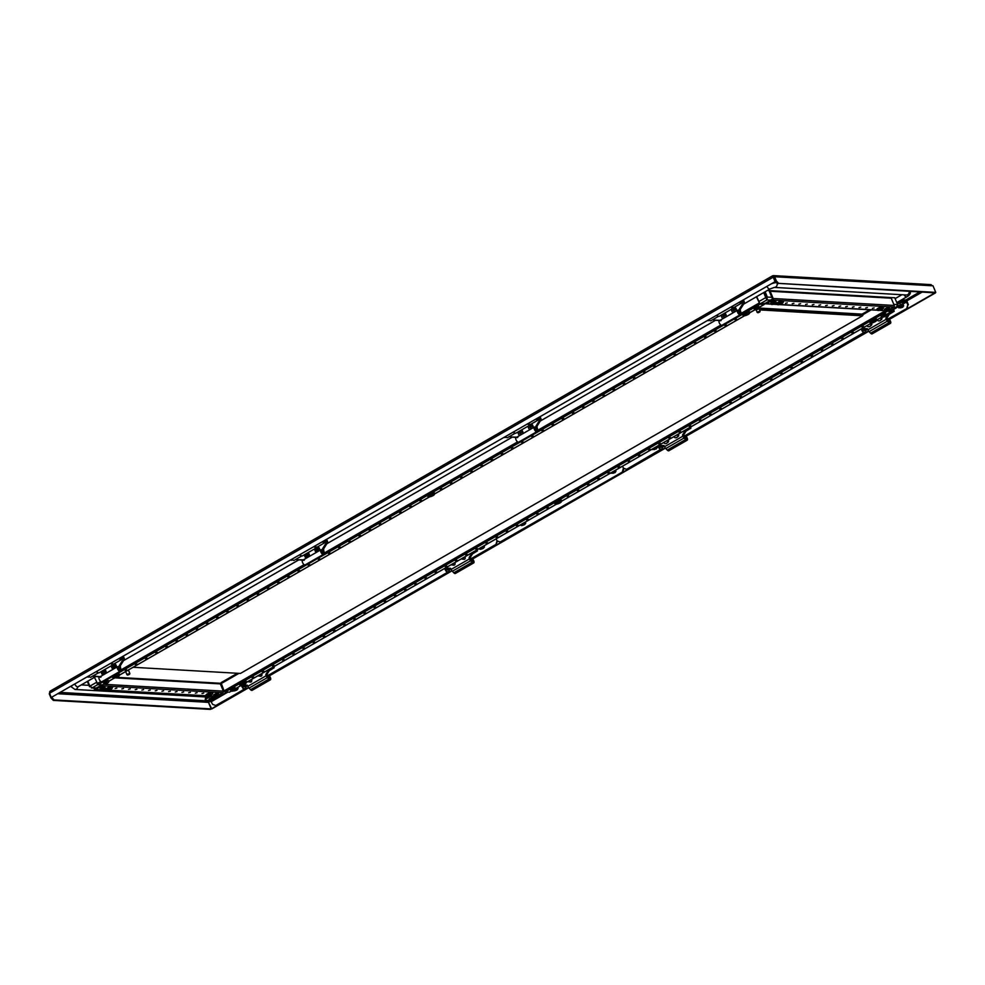 <?xml version="1.0" encoding="UTF-8"?>
<svg xmlns="http://www.w3.org/2000/svg" width="985" height="985" viewBox="0 0 985 985"><rect width="100%" height="100%" fill="white"/><g stroke="black" fill="none" stroke-linecap="round" stroke-linejoin="round"><path stroke-width="1.48" d="M773.016 276.526L772.609 275.8L50.21 691.113L49.533 693.243L51.282 697.454L775.503 281.439L773.114 276.76L775.552 281.427L776.365 280.959L778.667 283.372L935.75 292.385L889.11 319.214M772.732 275.825L773.225 277.191L774.616 276.736L772.732 275.825L773.459 275.603L931.182 284.64M49.533 693.243L773.225 277.191L774.973 281.402M51.282 697.454L775.503 281.439M930.111 284.85L933.029 285.822L935.75 292.385M933.029 285.822L774.616 276.736L776.365 280.959M778.667 283.372L935.467 292.902L889.332 319.423M777.854 283.84L775.552 281.427M49.669 691.778L49.656 693.526M58.3 693.76L208.475 702.367L208.315 700.766M49.25 693.76L50.998 697.971L51.811 697.503L54.113 699.929L53.301 700.397L50.998 697.971M208.475 702.367L211.196 708.929L210.384 709.397L53.301 700.397M211.196 708.929L54.113 699.929M209.079 700.532L208.525 702.354L211.775 708.941L248.688 687.727M868.758 331.256L686.04 436.293M665.454 448.126L472.566 559.012M451.992 570.844L269.274 675.895M868.573 331.009L685.806 436.084M665.281 447.892L472.344 558.803M451.819 570.611L269.053 675.685M248.516 687.481L211.246 708.917M757.945 312.762L757.206 312.454L757.859 311.802L760.112 311.248L757.945 312.762L759.817 311.986M902.605 306.323L900.586 307.936L902.457 307.16M900.586 307.936L899.896 307.443M614.935 471.704L612.929 473.317L614.788 472.541M612.929 473.317L612.227 472.825M127.718 675.082L126.979 674.762L127.631 674.122L129.885 673.568L127.718 675.082L129.589 674.306M236.437 690.165L234.996 690.583L236.437 690.165M237.003 688.971L236.868 689.808M522.653 525.202L524.525 524.439L521.964 524.722M524.673 523.601L524.525 524.439M730.993 307.024A3.435 1.527 60.1 0 0 733.296 308.182A3.435 1.527 60.1 0 0 733.69 307.628M733.296 308.182L719.272 316.247A3.435 1.527 -119.9 0 1 716.969 315.089M527.701 423.895A3.435 1.527 60.1 0 0 530.004 425.064A3.435 1.527 60.1 0 0 530.398 424.51M530.004 425.064L515.98 433.129A3.435 1.527 -119.9 0 1 513.678 431.959M110.874 663.533A3.435 1.527 60.1 0 0 113.177 664.69A3.435 1.527 60.1 0 0 113.57 664.136A3.14 1.404 60.1 0 1 111.564 663.139M113.177 664.69L99.153 672.755A3.435 1.527 -119.9 0 1 96.85 671.598A2.881 1.28 60.1 0 0 96.986 671.758M314.178 546.663A3.435 1.527 60.1 0 0 316.481 547.82A3.435 1.527 60.1 0 0 316.862 547.266M316.481 547.82L302.444 555.885A3.435 1.527 -119.9 0 1 300.142 554.727A2.881 1.28 60.1 0 0 300.29 554.887M656.207 447.978L654.188 449.591L656.059 448.815M654.188 449.591L653.498 449.098M481.394 548.928L483.266 548.152L480.692 548.436M483.401 547.328L483.266 548.152M736.706 319.3L735.007 319.719L736.706 319.3M726.536 325.148L724.849 325.567L726.536 325.148M716.366 330.985L714.679 331.403L716.366 330.985M706.208 336.833L704.509 337.252L706.208 336.833M696.038 342.681L694.351 343.088L696.038 342.681M685.88 348.518L684.181 348.936L685.88 348.518M675.71 354.366L674.023 354.785L675.71 354.366M665.54 360.214L663.853 360.621L665.54 360.214M655.382 366.051L653.695 366.469L655.382 366.051M645.212 371.899L643.525 372.318L645.212 371.899M635.054 377.735L633.355 378.154L635.054 377.735M624.884 383.584L623.197 384.002L624.884 383.584M614.726 389.432L613.027 389.838L614.726 389.432M604.556 395.268L602.869 395.687L604.556 395.268M594.386 401.117L592.699 401.535L594.386 401.117M584.228 406.965L582.541 407.371L584.228 406.965M574.058 412.801L572.371 413.22L574.058 412.801M563.9 418.65L562.201 419.068L563.9 418.65M553.73 424.486L552.043 424.904L553.73 424.486M543.572 430.334L541.873 430.753L543.572 430.334M533.402 436.183L531.715 436.601L533.402 436.183M523.232 442.019L521.545 442.437L523.232 442.019M513.074 447.867L511.387 448.286L513.074 447.867M502.904 453.716L501.217 454.122L502.904 453.716M492.746 459.552L491.047 459.97L492.746 459.552M482.576 465.4L480.889 465.819L482.576 465.4M472.418 471.236L470.719 471.655L472.418 471.236M462.248 477.085L460.561 477.503L462.248 477.085M452.078 482.933L450.391 483.352L452.078 482.933M441.92 488.769L440.233 489.188L441.92 488.769M421.592 500.466L419.893 500.873L421.592 500.466M411.422 506.302L409.735 506.721L411.422 506.302M401.264 512.151L399.565 512.569L401.264 512.151M391.094 517.987L389.407 518.405L391.094 517.987M380.924 523.835L379.237 524.254L380.924 523.835M370.766 529.684L369.079 530.102L370.766 529.684M360.596 535.52L358.909 535.938L360.596 535.52M350.438 541.368L348.739 541.787L350.438 541.368M340.268 547.217L338.581 547.623L340.268 547.217M330.11 553.053L328.411 553.471L330.11 553.053M319.94 558.901L318.254 559.32L319.94 558.901M309.77 564.737L308.083 565.156L309.77 564.737M299.612 570.586L297.913 571.005L299.612 570.586M289.442 576.434L287.755 576.853L289.442 576.434M279.284 582.27L277.585 582.689L279.284 582.27M269.114 588.119L267.427 588.538L269.114 588.119M258.944 593.967L257.257 594.374L258.944 593.967M248.786 599.803L247.1 600.222L248.786 599.803M238.616 605.652L236.929 606.071L238.616 605.652M228.458 611.488L226.759 611.907L228.458 611.488M218.288 617.336L216.601 617.755L218.288 617.336M208.13 623.185L206.431 623.604L208.13 623.185M197.96 629.021L196.274 629.44L197.96 629.021M187.79 634.869L186.103 635.288L187.79 634.869M177.632 640.718L175.946 641.124L177.632 640.718M167.462 646.554L165.775 646.973L167.462 646.554M157.304 652.402L155.605 652.821L157.304 652.402M147.134 658.239L145.448 658.657L147.134 658.239M136.977 664.087L135.277 664.506L136.977 664.087M126.806 669.935L125.12 670.354L126.806 669.935M756.394 296.78L760.051 304.193L764.188 304.427L764.434 303.626M756.714 296.608L759.755 303.491L764.003 303.602M94.462 677.335L98.106 684.735L102.514 684.834M787.237 302.924L785.55 303.331L787.237 302.924M793.922 303.306L792.236 303.725L793.922 303.306M800.608 303.688L798.921 304.106L800.608 303.688M807.294 304.07L805.595 304.488L807.294 304.07M827.338 305.215L825.652 305.633L827.338 305.215M834.024 305.596L832.325 306.015L834.024 305.596M840.697 305.99L839.011 306.397L840.697 305.99M820.653 304.833L818.966 305.251L820.653 304.833M813.967 304.451L812.28 304.87L813.967 304.451M874.114 307.899L872.427 308.317L874.114 307.899M867.428 307.517L865.741 307.936L867.428 307.517M860.755 307.135L859.055 307.554L860.755 307.135M854.069 306.754L852.382 307.172L854.069 306.754M847.383 306.372L845.696 306.791L847.383 306.372M765.185 303.454A1.182 1.01 -86.7 0 0 766.379 303.712L772.683 300.093A1.182 1.01 -86.7 0 0 773.163 298.517L770.159 291.252A1.182 1.01 -86.7 0 0 769.014 290.637M765.887 303.048L772.548 298.861L769.334 291.4M889.036 309.758L893.764 307.037A1.182 1.01 -86.7 0 0 894.245 305.461L891.24 298.196A1.182 1.01 -86.7 0 0 890.391 297.544L769.31 290.6M887.473 310.657L887.473 310.657A1.182 1.01 -86.7 0 1 887.079 310.78L890.871 310.546M863.66 326.577L861.974 326.995L863.66 326.577M853.503 332.425L851.816 332.844L853.503 332.425M843.332 338.274L841.646 338.692L843.332 338.274M833.175 344.11L831.475 344.528L833.175 344.11M823.004 349.958L821.318 350.377L823.004 349.958M812.847 355.807L811.147 356.213L812.847 355.807M802.676 361.643L800.99 362.061L802.676 361.643M792.506 367.491L790.82 367.91L792.506 367.491M782.349 373.327L780.662 373.746L782.349 373.327M772.178 379.176L770.492 379.594L772.178 379.176M762.021 385.024L760.321 385.443L762.021 385.024M751.851 390.86L750.164 391.279L751.851 390.86M741.693 396.709L739.994 397.127L741.693 396.709M731.523 402.557L729.836 402.963L731.523 402.557M721.352 408.393L719.666 408.812L721.352 408.393M711.195 414.242L709.508 414.66L711.195 414.242M701.024 420.078L699.338 420.496L701.024 420.078M690.867 425.926L689.168 426.345L690.867 425.926M680.697 431.775L679.01 432.193L680.697 431.775M670.539 437.611L668.84 438.029L670.539 437.611M660.369 443.459L658.682 443.878L660.369 443.459M650.199 449.308L648.512 449.714L650.199 449.308M640.041 455.144L638.354 455.562L640.041 455.144M629.871 460.992L628.184 461.411L629.871 460.992M619.713 466.841L618.014 467.247L619.713 466.841M609.543 472.677L607.856 473.096L609.543 472.677M599.385 478.525L597.686 478.944L599.385 478.525M589.215 484.361L587.528 484.78L589.215 484.361M579.045 490.21L577.358 490.629L579.045 490.21M568.887 496.058L567.2 496.465L568.887 496.058M548.559 507.743L546.86 508.161L548.559 507.743M538.389 513.591L536.702 513.998L538.389 513.591M528.231 519.427L526.532 519.846L528.231 519.427M518.061 525.276L516.374 525.694L518.061 525.276M507.891 531.112L506.204 531.531L507.891 531.112M497.733 536.96L496.034 537.379L497.733 536.96M487.563 542.809L485.876 543.215L487.563 542.809M477.405 548.645L475.706 549.064L477.405 548.645M467.235 554.493L465.548 554.912L467.235 554.493M457.065 560.342L455.378 560.748L457.065 560.342M446.907 566.178L445.22 566.597L446.907 566.178M436.737 572.026L435.05 572.445L436.737 572.026M426.579 577.863L424.88 578.281L426.579 577.863M416.409 583.711L414.722 584.13L416.409 583.711M406.251 589.559L404.552 589.978L406.251 589.559M396.081 595.396L394.394 595.814L396.081 595.396M385.911 601.244L384.224 601.663L385.911 601.244M375.753 607.092L374.066 607.499L375.753 607.092M365.583 612.929L363.896 613.347L365.583 612.929M355.425 618.777L353.726 619.196L355.425 618.777M345.255 624.613L343.568 625.032L345.255 624.613M335.097 630.462L333.398 630.88L335.097 630.462M324.927 636.31L323.24 636.729L324.927 636.31M314.757 642.146L313.07 642.565L314.757 642.146M304.599 647.995L302.912 648.413L304.599 647.995M294.429 653.843L292.742 654.249L294.429 653.843M284.271 659.679L282.572 660.098L284.271 659.679M274.101 665.528L272.414 665.946L274.101 665.528M263.943 671.364L262.244 671.782L263.943 671.364M253.773 677.212L252.086 677.631L253.773 677.212M886.291 310.94L891.154 311.703L891.191 310.361M237.496 673.272L221.046 682.679L224.038 690.928L225.073 692.024L229.48 692.11M202.024 693.526L203.723 693.108L202.024 693.526M195.35 693.144L197.037 692.726L195.35 693.144M188.664 692.763L190.351 692.344L188.664 692.763M181.979 692.381L183.666 691.962L181.979 692.381M161.934 691.224L163.621 690.805L161.934 691.224M155.248 690.842L156.935 690.423L155.248 690.842M148.563 690.46L150.262 690.042L148.563 690.46M168.62 691.605L170.306 691.199L168.62 691.605M175.293 691.987L176.992 691.581L175.293 691.987M115.159 688.54L116.846 688.133L115.159 688.54M121.844 688.934L123.531 688.515L121.844 688.934M128.518 689.315L130.217 688.897L128.518 689.315M135.204 689.697L136.89 689.278L135.204 689.697M141.889 690.079L143.576 689.66L141.889 690.079M219.002 683.356A1.182 1.01 93.3 0 1 220.357 683.886L223.361 691.15A1.182 1.01 93.3 0 1 222.893 692.726L218.153 695.447M104.201 683.91L102.403 684.944A1.182 1.01 93.3 0 1 101.8 685.782L95.496 689.414A1.182 1.01 93.3 0 1 94.154 688.884L93.809 688.059M101.209 685.264L95.213 688.712L94.585 688.109M766.392 302.838L763.695 303.712M771.07 300.154L766.933 299.908L765.751 297.593L766.933 299.908L767.34 297.076L766.527 297.544L764.323 292.225M766.539 298.984L766.527 297.544M758.782 301.595L765.751 297.593L763.683 292.594M766.293 297.618L764.101 292.348M771.92 297.335L767.34 297.076L765.136 291.757M767.413 290.452L768.977 290.538L769.691 291.954M890.341 297.544L894.774 297.753L897.594 304.55L896.301 307.332L897.187 306.581M223.152 690.633L223.854 690.473M223.46 691.618L224.309 691.421M221.97 695.004L218.572 695.213M220.911 685.215L221.526 684.87M223.46 690.46L223.854 691.396M90.091 686.434L92.381 687.715L89.869 686.163L87.8 681.164M96.099 688.195L91.346 687.924L96.53 687.949M89.549 686.742L87.345 681.423M773.016 304.303L773.016 304.279A5.331 3.066 -102 0 0 773.225 304.156L773.237 304.106A5.331 2.068 -118.7 0 1 773.028 304.045L773.151 303.922A5.331 5.134 1.8 0 0 773.557 303.836L773.681 303.762A5.331 3.066 -102 0 0 773.853 303.54L774.111 303.454A5.331 2.068 61.3 0 0 774.308 303.515L774.444 303.491A5.331 5.134 1.8 0 0 774.801 303.306L774.924 303.318A5.331 3.066 78 0 1 774.752 303.528L774.752 303.577A5.331 2.068 61.3 0 0 774.912 303.552L774.789 303.663A5.331 5.134 -178.2 0 1 774.432 303.86L774.296 303.922A5.331 3.066 78 0 1 774.087 304.045L773.841 304.143A5.331 2.068 -118.7 0 1 773.668 304.168L773.545 304.193A5.331 5.134 -178.2 0 1 773.139 304.291L773.016 304.303M776.18 302.284L775.7 301.114A2.623 0.653 157.5 0 0 772.08 301.964A2.623 0.653 157.5 0 0 770.861 303.121L771.341 304.291A2.623 0.653 157.5 0 0 771.735 304.464A5.381 5.381 0 0 0 776.02 302.678A2.623 0.653 157.5 0 0 776.18 302.284A2.623 0.653 157.5 0 0 772.56 303.134A2.623 0.653 157.5 0 0 771.341 304.291M757.034 309.598L756.923 309.622A5.331 1.736 -117.6 0 1 756.775 309.635L756.652 309.659A5.331 5.085 -166.4 0 1 756.258 309.746L756.148 309.721A5.331 3.349 -100.5 0 0 756.382 309.598L756.394 309.549A5.331 1.736 -117.6 0 1 756.209 309.475L756.357 309.352A5.331 5.085 13.6 0 0 756.751 309.265L756.886 309.192A5.331 3.349 -100.5 0 0 757.071 308.982L757.33 308.884A5.331 1.736 62.4 0 0 757.514 308.97L757.637 308.945A5.331 5.085 13.6 0 0 757.994 308.761L758.105 308.785A5.331 3.349 79.5 0 1 757.908 309.007L757.896 309.056A5.331 1.736 62.4 0 0 758.044 309.044L757.896 309.155A5.331 5.085 -166.4 0 1 757.539 309.339L757.403 309.413A5.331 3.349 79.5 0 1 757.169 309.536L757.034 309.598M758.856 306.704A2.623 0.653 157.5 0 0 758.844 306.581A2.623 0.653 157.5 0 0 756.394 306.889A2.623 0.653 157.5 0 0 754.005 308.453A2.623 0.653 157.5 0 0 754.005 308.576A2.623 0.653 157.5 0 0 754.091 308.674M759.337 307.874A2.623 0.653 157.5 0 0 759.337 307.751A2.623 0.653 157.5 0 0 756.886 308.059A2.623 0.653 157.5 0 0 754.485 309.622A2.623 0.653 157.5 0 0 754.498 309.758A2.623 0.653 157.5 0 0 754.892 309.918A5.381 5.381 0 0 0 759.176 308.145A2.623 0.653 157.5 0 0 759.337 307.874M886.697 310.829L886.685 310.804A5.331 2.487 -104.7 0 0 886.845 310.694L886.832 310.657A5.331 2.684 -121.1 0 1 886.586 310.607L886.685 310.509A5.331 5.159 -27.5 0 0 887.079 310.398L887.189 310.324A5.331 2.487 -104.7 0 0 887.313 310.115L887.571 310.016A5.331 2.684 58.9 0 0 887.817 310.053L887.953 310.029A5.331 5.159 -27.5 0 0 888.31 309.819L888.458 309.819A5.331 2.487 75.3 0 1 888.335 310.029L888.359 310.053A5.331 2.684 58.9 0 0 888.568 310.016L888.47 310.115A5.331 5.159 152.5 0 1 888.113 310.324L887.99 310.398A5.331 2.487 75.3 0 1 887.83 310.509L887.571 310.607A5.331 2.684 -121.1 0 1 887.362 310.657L887.226 310.694A5.331 5.159 152.5 0 1 886.832 310.804L886.697 310.829M889.787 308.798L889.295 307.628A2.623 0.653 157.5 0 0 887.842 307.615A2.623 0.653 157.5 0 0 885.404 308.637A2.623 0.653 157.5 0 0 884.456 309.635L884.936 310.804A2.623 0.653 157.5 0 0 885.33 310.977A5.381 5.381 0 0 0 889.627 309.204A2.623 0.653 157.5 0 0 889.787 308.798A2.623 0.653 157.5 0 0 888.335 308.785A2.623 0.653 157.5 0 0 885.897 309.807A2.623 0.653 157.5 0 0 884.936 310.804M888.827 309.807A2.623 0.653 157.5 0 0 889.627 309.204M883.053 316.813L883.163 316.764A5.331 5.147 -42.3 0 0 883.557 316.641L883.668 316.579A5.331 2.167 -105.9 0 0 883.767 316.382L884.013 316.271A5.331 2.98 57.5 0 0 884.284 316.296L884.419 316.259A5.331 5.147 -42.3 0 0 884.776 316.05L884.949 316.037A5.331 2.167 74.1 0 1 884.838 316.247L884.862 316.271A5.331 2.98 57.5 0 0 885.096 316.21L885.01 316.308A5.331 5.147 137.7 0 1 884.665 316.53L884.555 316.591A5.331 2.167 74.1 0 1 884.407 316.702L884.161 316.813A5.331 2.98 -122.5 0 1 883.927 316.862L883.791 316.911A5.331 5.147 137.7 0 1 883.397 317.022L883.237 317.035A5.331 2.167 -105.9 0 0 883.373 316.924L883.348 316.899A5.331 2.98 -122.5 0 1 883.077 316.862L883.053 316.813M886.303 315.028L885.811 313.858A2.623 0.653 157.5 0 0 884.185 313.895A2.623 0.653 157.5 0 0 880.972 315.865L881.464 317.035A2.623 0.653 157.5 0 0 881.858 317.207A5.381 5.381 0 0 0 886.143 315.422A2.623 0.653 157.5 0 0 886.303 315.028A2.623 0.653 157.5 0 0 884.665 315.065A2.623 0.653 157.5 0 0 881.464 317.035M103.954 688.946L103.979 688.995A5.331 2.487 75.3 0 1 103.856 689.204L103.868 689.241A5.331 2.684 58.9 0 0 104.078 689.192L103.979 689.291A5.331 5.159 152.5 0 1 103.622 689.5L103.511 689.574A5.331 2.487 75.3 0 1 103.339 689.685L103.093 689.783A5.331 2.684 -121.1 0 1 102.883 689.832L102.748 689.869A5.331 5.159 152.5 0 1 102.354 689.98L102.194 689.98A5.331 2.487 -104.7 0 0 102.366 689.869L102.341 689.832A5.331 2.684 -121.1 0 1 102.095 689.783L102.194 689.685A5.331 5.159 -27.5 0 0 102.588 689.574L102.711 689.5A5.331 2.487 -104.7 0 0 102.834 689.303L103.08 689.192A5.331 2.684 58.9 0 0 103.339 689.241L103.474 689.204A5.331 5.159 -27.5 0 0 103.831 688.995L103.954 688.946M105.296 687.986L104.816 686.816A2.623 0.653 157.5 0 0 103.363 686.791A2.623 0.653 157.5 0 0 100.926 687.813A2.623 0.653 157.5 0 0 99.978 688.811L100.458 689.98A2.623 0.653 157.5 0 0 100.852 690.153A5.381 5.381 0 0 0 105.136 688.38A2.623 0.653 157.5 0 0 105.296 687.986A2.623 0.653 157.5 0 0 103.844 687.961A2.623 0.653 157.5 0 0 101.406 688.983A2.623 0.653 157.5 0 0 100.458 689.98M104.348 688.983A2.623 0.653 157.5 0 0 105.136 688.38M107.599 682.95L107.5 683.036A5.331 5.147 137.7 0 1 107.143 683.245L107.033 683.319A5.331 2.167 74.1 0 1 106.885 683.418L106.639 683.528A5.331 2.98 -122.5 0 1 106.417 683.59L106.269 683.627A5.331 5.147 137.7 0 1 105.888 683.75L105.715 683.762A5.331 2.167 -105.9 0 0 105.863 683.652L105.826 683.627A5.331 2.98 -122.5 0 1 105.567 683.59L105.641 683.491A5.331 5.147 -42.3 0 0 106.035 683.368L106.146 683.294A5.331 2.167 -105.9 0 0 106.245 683.097L106.503 682.987A5.331 2.98 57.5 0 0 106.762 683.024L106.909 682.987A5.331 5.147 -42.3 0 0 107.254 682.777L107.427 682.765A5.331 2.167 74.1 0 1 107.316 682.962L107.353 682.999A5.331 2.98 57.5 0 0 107.574 682.937L107.574 682.937M108.781 681.755L108.301 680.586A2.623 0.653 157.5 0 0 106.663 680.61A2.623 0.653 157.5 0 0 103.45 682.593L103.942 683.762A2.623 0.653 157.5 0 0 104.336 683.922A5.381 5.381 0 0 0 108.621 682.149A2.623 0.653 157.5 0 0 108.781 681.755A2.623 0.653 157.5 0 0 107.156 681.78A2.623 0.653 157.5 0 0 103.942 683.762M217.636 695.472L217.636 695.521A5.331 3.066 78 0 1 217.463 695.742L217.463 695.779A5.331 2.068 61.3 0 0 217.636 695.755L217.5 695.878A5.331 5.134 -178.2 0 1 217.143 696.063L217.02 696.136A5.331 3.066 78 0 1 216.811 696.26L216.552 696.358A5.331 2.068 -118.7 0 1 216.38 696.37L216.257 696.407A5.331 5.134 -178.2 0 1 215.863 696.506L215.74 696.481A5.331 3.066 -102 0 0 215.949 696.358L215.949 696.321A5.331 2.068 -118.7 0 1 215.74 696.247L215.875 696.136A5.331 5.134 1.8 0 0 216.269 696.038L216.404 695.964A5.331 3.066 -102 0 0 216.577 695.755L216.823 695.656A5.331 2.068 61.3 0 0 217.032 695.73L217.156 695.705A5.331 5.134 1.8 0 0 217.513 695.508L217.623 695.472M218.904 694.499L218.411 693.329A2.623 0.653 157.5 0 0 214.792 694.166A2.623 0.653 157.5 0 0 213.573 695.324L214.065 696.506A2.623 0.653 157.5 0 0 214.447 696.666A5.381 5.381 0 0 0 218.744 694.893A2.623 0.653 157.5 0 0 218.904 694.499A2.623 0.653 157.5 0 0 215.284 695.348A2.623 0.653 157.5 0 0 214.065 696.506M233.617 690.177L233.74 690.177A5.331 1.736 62.4 0 0 233.925 690.251L234.048 690.239A5.331 5.085 13.6 0 0 234.405 690.054L234.516 690.079A5.331 3.349 79.5 0 1 234.319 690.288L234.307 690.337A5.331 1.736 62.4 0 0 234.455 690.325L234.307 690.448A5.331 5.085 -166.4 0 1 233.95 690.633L233.814 690.694A5.331 3.349 79.5 0 1 233.58 690.83L233.334 690.916A5.331 1.736 -117.6 0 1 233.186 690.928L233.063 690.953A5.331 5.085 -166.4 0 1 232.669 691.039L232.558 691.014A5.331 3.349 -100.5 0 0 232.792 690.891L232.805 690.842A5.331 1.736 -117.6 0 1 232.62 690.756L232.768 690.645A5.331 5.085 13.6 0 0 233.162 690.547L233.297 690.485A5.331 3.349 -100.5 0 0 233.494 690.263L233.814 690.694M235.267 687.986A2.623 0.653 157.5 0 0 235.267 687.862A2.623 0.653 157.5 0 0 232.805 688.17A2.623 0.653 157.5 0 0 230.416 689.746A2.623 0.653 157.5 0 0 230.416 689.869A2.623 0.653 157.5 0 0 230.502 689.956M230.896 690.916A2.623 0.653 157.5 0 0 230.909 691.039A2.623 0.653 157.5 0 0 231.303 691.211A5.381 5.381 0 0 0 235.587 689.426A2.623 0.653 157.5 0 0 235.747 689.155A2.623 0.653 157.5 0 0 235.747 689.032A2.623 0.653 157.5 0 0 233.297 689.34A2.623 0.653 157.5 0 0 230.896 690.916M744.315 315.705A3.017 0.751 157.5 0 0 747.246 314.929A3.017 0.751 157.5 0 0 749.413 313.427A3.017 0.751 157.5 0 0 748.994 313.021A3.017 0.751 157.5 0 0 745.374 314.129A3.017 0.751 157.5 0 0 744.032 315.656A3.017 0.751 157.5 0 0 744.315 315.705M743.416 315.348A3.792 0.948 -22.5 0 1 743.059 315.286A3.792 0.948 -22.5 0 1 742.85 315.114A3.792 0.948 -22.5 0 1 745.177 313.144A3.792 0.948 -22.5 0 1 749.314 311.962A3.792 0.948 -22.5 0 1 749.868 312.208A3.792 0.948 -22.5 0 1 749.844 312.479L749.413 313.427M742.838 314.978A3.792 0.948 -22.5 0 1 742.752 314.88A3.792 0.948 -22.5 0 1 745.079 312.91A3.792 0.948 -22.5 0 1 749.216 311.728A3.792 0.948 -22.5 0 1 749.77 311.974A3.792 0.948 -22.5 0 1 749.794 312.097M747.911 314.067L745.473 315.04L747.763 313.698M746.445 314.055L746.728 314.732M778.015 304.784A3.017 0.751 157.5 0 0 780.933 304.008A3.017 0.751 157.5 0 0 783.112 302.506A3.017 0.751 157.5 0 0 782.681 302.099A3.017 0.751 157.5 0 0 779.073 303.208A3.017 0.751 157.5 0 0 777.731 304.734A3.017 0.751 157.5 0 0 778.015 304.784M777.103 304.427A3.792 0.948 -22.5 0 1 776.759 304.365A3.792 0.948 -22.5 0 1 776.549 304.193A3.792 0.948 -22.5 0 1 778.876 302.223A3.792 0.948 -22.5 0 1 783.001 301.041A3.792 0.948 -22.5 0 1 783.567 301.287A3.792 0.948 -22.5 0 1 783.543 301.558L783.112 302.506M776.525 304.057A3.792 0.948 -22.5 0 1 776.451 303.959A3.792 0.948 -22.5 0 1 778.778 301.989A3.792 0.948 -22.5 0 1 782.903 300.807A3.792 0.948 -22.5 0 1 783.469 301.053A3.792 0.948 -22.5 0 1 783.481 301.176M781.597 303.146L779.172 304.119L781.45 302.777M780.145 303.134L780.428 303.811M429.201 496.859A3.017 0.751 157.5 0 0 432.132 496.083A3.017 0.751 157.5 0 0 434.299 494.581A3.017 0.751 157.5 0 0 433.88 494.175A3.017 0.751 157.5 0 0 430.26 495.283A3.017 0.751 157.5 0 0 428.931 496.809A3.017 0.751 157.5 0 0 429.201 496.859M428.303 496.514A3.792 0.948 -22.5 0 1 427.958 496.452A3.792 0.948 -22.5 0 1 427.736 496.268A3.792 0.948 -22.5 0 1 430.063 494.31A3.792 0.948 -22.5 0 1 434.2 493.128A3.792 0.948 -22.5 0 1 434.754 493.362A3.792 0.948 -22.5 0 1 434.73 493.645L434.299 494.581M427.724 496.144A3.792 0.948 -22.5 0 1 427.638 496.034A3.792 0.948 -22.5 0 1 429.965 494.076A3.792 0.948 -22.5 0 1 434.102 492.882A3.792 0.948 -22.5 0 1 434.656 493.128A3.792 0.948 -22.5 0 1 434.68 493.263M432.797 495.221L430.371 496.194L432.649 494.864M431.344 495.209L431.627 495.898M71.511 687.087A7.855 1.97 -22.5 0 1 71.449 686.964A7.855 1.97 -22.5 0 1 71.757 686.028M771.477 283.754A7.855 1.97 -22.5 0 1 776.697 282.633M895.131 298.615L901.903 294.724M88.97 685.351L81.287 684.907M622.582 466.164L623.431 468.22L622.582 466.164M471.643 558.384L495.96 544.397L497.031 540.888L496.181 538.832L497.031 540.888L500.565 542.095L622.914 471.753L500.035 542.058M623.924 468.404L622.914 471.753M622.372 471.729L623.431 468.22L626.977 469.414L661.661 449.185M906.791 308.219L907.85 304.71L907.32 308.243L888.408 318.783M907.85 304.71L905.769 300.93L899.995 300.757M661.132 449.148L626.435 469.389M864.424 332.277L685.104 435.665M907.32 308.243L888.729 318.931M864.313 332.635L685.437 435.813M908.379 304.734L907.222 301.927A2.093 0.936 60.1 0 0 905.375 299.994L901.694 299.772M661.883 445.528L659.864 446.697A1.047 0.899 -86.7 0 0 659.408 447.301L662.609 447.486A1.047 0.899 93.3 0 1 663.077 446.882L664.383 446.119M659.962 445.479L659.482 445.749A2.093 1.798 -86.7 0 0 658.559 446.968L659.408 447.301M662.609 447.486L662.092 449.209L659.691 449.062L658.485 447.202M659.334 447.535L659.691 449.062M865.187 328.658L863.168 329.815A1.047 0.899 -86.7 0 0 862.7 330.418L865.913 330.603A1.047 0.899 93.3 0 1 866.369 330L867.687 329.249M863.266 328.596L862.774 328.879A2.093 1.798 -86.7 0 0 861.85 330.086L862.7 330.418M865.913 330.603L865.396 332.327L862.983 332.191L861.789 330.32M862.638 330.652L862.983 332.191M205.175 700.31L205.483 698.131L205.175 700.31L210.519 700.618L212.612 704.398L216.146 705.605L245.105 688.663M497.511 541.085L495.96 544.397M471.975 558.532L496.502 544.434M448.409 571.78L268.671 675.414M268.351 675.254L448.298 572.137M215.617 705.58L244.994 689.02M218.867 695.238L213.129 698.537A2.881 0.726 -22.5 0 1 208.992 699.547A2.881 0.726 -22.5 0 1 210.187 698.365L213.708 696.333M205.877 699.067L210.162 696.604M205.483 698.131L207.367 697.048M214.373 696.666L212.735 697.602A2.881 0.726 -22.5 0 1 209.571 698.759M448.421 568.259L446.611 569.293A1.047 0.899 -86.7 0 0 446.143 569.896L449.357 570.081A1.047 0.899 93.3 0 1 449.813 569.478L450.921 568.85M446.5 568.197L446.217 568.357A2.093 1.798 -86.7 0 0 445.294 569.564L446.143 569.896M449.357 570.081L448.84 571.805L446.427 571.669L445.232 569.798M446.082 570.13L446.427 571.669M245.13 685.129L243.307 686.176A1.047 0.899 -86.7 0 0 242.852 686.779L246.053 686.964A1.047 0.899 93.3 0 1 246.521 686.36L247.629 685.72M243.209 685.08L242.926 685.24A2.093 1.798 -86.7 0 0 242.002 686.446L242.852 686.779M246.053 686.964L245.536 688.687L243.135 688.552L241.928 686.68M242.778 687.013L243.135 688.552M899.404 305.584A2.623 0.653 -22.5 0 1 902.777 304.488A2.623 0.653 -22.5 0 1 903.159 304.648L903.676 305.892A2.623 0.653 -22.5 0 0 899.921 306.815A2.623 0.653 -22.5 0 0 898.837 307.899L898.32 306.655A2.623 0.653 -22.5 0 1 899.404 305.584M900.462 304.599L903.073 303.983L903.245 304.759L902.371 302.284L899.761 302.912L900.462 304.599L898.024 306.003L898.185 306.791L897.667 305.141M897.323 304.316L899.761 302.912M897.643 305.461L898.185 306.791L893.481 309.487M871.282 322.981A3.017 0.751 157.5 0 0 874.2 322.206A3.017 0.751 157.5 0 0 876.379 320.704A3.017 0.751 157.5 0 0 875.961 320.297A3.017 0.751 157.5 0 0 872.341 321.406A3.017 0.751 157.5 0 0 870.999 322.932A3.017 0.751 157.5 0 0 871.282 322.981M870.383 322.637A3.792 0.948 -22.5 0 1 870.026 322.575A3.792 0.948 -22.5 0 1 869.817 322.39A3.792 0.948 -22.5 0 1 872.144 320.433A3.792 0.948 -22.5 0 1 876.281 319.238A3.792 0.948 -22.5 0 1 876.835 319.485A3.792 0.948 -22.5 0 1 876.81 319.756L876.379 320.704M869.804 322.267A3.792 0.948 -22.5 0 1 869.718 322.157A3.792 0.948 -22.5 0 1 872.045 320.199A3.792 0.948 -22.5 0 1 876.182 319.005A3.792 0.948 -22.5 0 1 876.736 319.251A3.792 0.948 -22.5 0 1 876.761 319.386M874.877 321.344L872.439 322.317L874.729 320.987M873.412 321.332L873.695 322.021M878.251 310.534A3.017 0.751 157.5 0 0 881.169 309.758A3.017 0.751 157.5 0 0 883.348 308.256A3.017 0.751 157.5 0 0 882.917 307.837A3.017 0.751 157.5 0 0 879.309 308.958A3.017 0.751 157.5 0 0 877.967 310.484A3.017 0.751 157.5 0 0 878.251 310.534M877.339 310.176A3.792 0.948 -22.5 0 1 876.995 310.115A3.792 0.948 -22.5 0 1 876.785 309.943A3.792 0.948 -22.5 0 1 879.112 307.973A3.792 0.948 -22.5 0 1 883.237 306.791A3.792 0.948 -22.5 0 1 883.804 307.037A3.792 0.948 -22.5 0 1 883.779 307.308L883.348 308.256M876.761 309.807A3.792 0.948 -22.5 0 1 876.687 309.709A3.792 0.948 -22.5 0 1 879.014 307.739A3.792 0.948 -22.5 0 1 883.139 306.557A3.792 0.948 -22.5 0 1 883.705 306.791A3.792 0.948 -22.5 0 1 883.717 306.926M881.834 308.884L879.408 309.856L881.686 308.527M880.381 308.884L880.664 309.561M556.168 504.148A3.017 0.751 157.5 0 0 559.098 503.372A3.017 0.751 157.5 0 0 561.265 501.87A3.017 0.751 157.5 0 0 560.847 501.451A3.017 0.751 157.5 0 0 557.227 502.572A3.017 0.751 157.5 0 0 555.897 504.098A3.017 0.751 157.5 0 0 556.168 504.148M555.269 503.791A3.792 0.948 -22.5 0 1 554.924 503.729A3.792 0.948 -22.5 0 1 554.703 503.557A3.792 0.948 -22.5 0 1 557.03 501.587A3.792 0.948 -22.5 0 1 561.167 500.405A3.792 0.948 -22.5 0 1 561.721 500.639A3.792 0.948 -22.5 0 1 561.696 500.922L561.265 501.87M554.69 503.421A3.792 0.948 -22.5 0 1 554.604 503.323A3.792 0.948 -22.5 0 1 556.931 501.353A3.792 0.948 -22.5 0 1 561.068 500.171A3.792 0.948 -22.5 0 1 561.622 500.405A3.792 0.948 -22.5 0 1 561.647 500.54M559.763 502.498L557.338 503.47L559.615 502.141M558.31 502.498L558.593 503.175M118.766 675.341A3.017 0.751 157.5 0 0 115.159 676.449A3.017 0.751 157.5 0 0 113.817 677.976A3.017 0.751 157.5 0 0 114.088 678.025A3.017 0.751 157.5 0 0 117.018 677.249A3.017 0.751 157.5 0 0 119.197 675.747A3.017 0.751 157.5 0 0 118.766 675.341M113.189 677.668A3.792 0.948 -22.5 0 1 112.844 677.606A3.792 0.948 -22.5 0 1 112.622 677.434A3.792 0.948 -22.5 0 1 114.95 675.464A3.792 0.948 -22.5 0 1 119.087 674.282A3.792 0.948 -22.5 0 1 119.641 674.528A3.792 0.948 -22.5 0 1 119.616 674.799L119.197 675.747M112.61 677.298A3.792 0.948 -22.5 0 1 112.536 677.2A3.792 0.948 -22.5 0 1 114.851 675.23A3.792 0.948 -22.5 0 1 118.988 674.048A3.792 0.948 -22.5 0 1 119.554 674.294A3.792 0.948 -22.5 0 1 119.567 674.417M115.171 676.978L117.597 676.005L115.171 676.978M116.23 676.375L116.513 677.052M111.797 687.789A3.017 0.751 157.5 0 0 108.19 688.897A3.017 0.751 157.5 0 0 106.848 690.423A3.017 0.751 157.5 0 0 107.131 690.473A3.017 0.751 157.5 0 0 110.049 689.697A3.017 0.751 157.5 0 0 112.228 688.195A3.017 0.751 157.5 0 0 111.797 687.789M106.22 690.128A3.792 0.948 -22.5 0 1 105.875 690.066A3.792 0.948 -22.5 0 1 105.666 689.882A3.792 0.948 -22.5 0 1 107.993 687.924A3.792 0.948 -22.5 0 1 112.118 686.73A3.792 0.948 -22.5 0 1 112.684 686.976A3.792 0.948 -22.5 0 1 112.659 687.259L112.228 688.195M105.641 689.759A3.792 0.948 -22.5 0 1 105.567 689.648A3.792 0.948 -22.5 0 1 107.894 687.69A3.792 0.948 -22.5 0 1 112.019 686.496A3.792 0.948 -22.5 0 1 112.585 686.742A3.792 0.948 -22.5 0 1 112.598 686.877M108.202 689.426L110.64 688.453L108.202 689.426M109.261 688.823L109.544 689.512M212.034 693.538A3.017 0.751 157.5 0 0 208.426 694.647A3.017 0.751 157.5 0 0 207.084 696.173A3.017 0.751 157.5 0 0 207.367 696.223A3.017 0.751 157.5 0 0 210.285 695.447A3.017 0.751 157.5 0 0 212.464 693.945A3.017 0.751 157.5 0 0 212.034 693.538M206.456 695.878A3.792 0.948 -22.5 0 1 206.111 695.804A3.792 0.948 -22.5 0 1 205.902 695.632A3.792 0.948 -22.5 0 1 208.229 693.674A3.792 0.948 -22.5 0 1 212.354 692.48A3.792 0.948 -22.5 0 1 212.92 692.726A3.792 0.948 -22.5 0 1 212.895 692.997L212.464 693.945M205.877 695.496A3.792 0.948 -22.5 0 1 205.803 695.398A3.792 0.948 -22.5 0 1 208.13 693.44A3.792 0.948 -22.5 0 1 212.255 692.246A3.792 0.948 -22.5 0 1 212.822 692.492A3.792 0.948 -22.5 0 1 212.834 692.615M208.451 695.176L210.876 694.203L208.451 695.176M209.497 694.573L209.78 695.262M245.733 682.617A3.017 0.751 157.5 0 0 242.125 683.725A3.017 0.751 157.5 0 0 240.783 685.252A3.017 0.751 157.5 0 0 241.054 685.301A3.017 0.751 157.5 0 0 243.984 684.526A3.017 0.751 157.5 0 0 246.151 683.024A3.017 0.751 157.5 0 0 245.733 682.617M240.155 684.957A3.792 0.948 -22.5 0 1 239.811 684.883A3.792 0.948 -22.5 0 1 239.589 684.71A3.792 0.948 -22.5 0 1 241.916 682.753A3.792 0.948 -22.5 0 1 246.053 681.558A3.792 0.948 -22.5 0 1 246.607 681.805A3.792 0.948 -22.5 0 1 246.582 682.076L246.151 683.024M239.577 684.575A3.792 0.948 -22.5 0 1 239.503 684.476A3.792 0.948 -22.5 0 1 241.817 682.519A3.792 0.948 -22.5 0 1 245.954 681.324A3.792 0.948 -22.5 0 1 246.521 681.571A3.792 0.948 -22.5 0 1 246.533 681.694M242.138 684.255L244.563 683.282L242.138 684.255M243.197 683.652L243.48 684.341M759.09 308.243L862.601 314.178L862.995 315.114L759.25 309.167M759.25 308.046L862.601 314.178M133.11 667.288L240.414 673.445L862.515 315.803L759.546 309.893M862.515 315.803L862.995 315.114M737.987 312.417A1.859 0.825 -119.9 0 1 737.777 311.272A1.859 0.825 -119.9 0 1 738.651 310.94A1.859 0.825 -119.9 0 1 739.883 312.528A1.859 0.825 -119.9 0 1 739.39 314.067A1.859 0.825 -119.9 0 1 737.987 312.417M739.242 314.006A1.601 0.714 60.1 0 0 739.526 313.969A1.601 0.714 60.1 0 0 739.55 312.627A1.601 0.714 60.1 0 0 737.937 311.198A1.601 0.714 60.1 0 0 737.765 311.432M723.273 318.45A2.746 2.364 93.3 0 1 721.993 317.539M733.443 312.602A2.746 2.364 93.3 0 1 732.15 311.691M734.416 307.209A2.746 2.364 93.3 0 1 736.115 311.075M724.628 313.168A2.746 2.364 93.3 0 1 725.945 316.911M720.072 320.285L713.546 320.063L720.835 320.728M740.338 309.302L740.252 310.386L739.181 310.324L739.267 309.241L740.338 309.302L744.254 303.084L743.183 303.023L739.267 309.241M743.183 303.023L743.269 301.952L744.34 302.013L743.7 300.474A2.881 1.28 60.1 0 0 743.416 299.883M742.752 300.696L743.269 301.952M708.855 319.756A3.14 1.404 60.1 0 0 710.899 320.728L718.594 316.308A3.14 1.404 -119.9 0 1 716.587 315.311M739.181 310.324L738.873 310.57A2.623 1.17 60.1 0 0 737.63 310.201A2.623 1.17 60.1 0 0 737.925 313.045A2.623 1.17 60.1 0 0 740.24 314.744A2.623 1.17 60.1 0 0 740.572 314.178L740.806 312.725A2.881 1.28 60.1 0 0 740.474 310.928L740.252 310.386M737.63 310.201L719.333 320.716A2.623 1.17 60.1 0 0 719.629 323.572A2.623 1.17 60.1 0 0 721.943 325.259L740.24 314.744M714.617 320.125L713.842 319.546L714.617 320.125M744.34 302.013L744.254 303.084M739.353 302.223A3.14 1.404 60.1 0 0 741.397 303.195A3.14 1.404 60.1 0 0 741.73 301.496M741.163 301.656A2.118 0.948 -119.9 0 1 740.338 302.309A2.118 0.948 -119.9 0 1 739.809 301.964M739.92 301.902A1.835 0.813 60.1 0 0 740.461 302.136A1.835 0.813 60.1 0 0 740.695 302.087A1.835 0.813 60.1 0 0 740.942 301.57M740.732 301.435A1.835 0.813 60.1 0 0 741.274 301.669A1.835 0.813 60.1 0 0 741.508 301.619A1.835 0.813 60.1 0 0 741.668 301.447M741.742 300.844A1.835 0.813 60.1 0 0 742.296 301.09A1.835 0.813 60.1 0 0 742.53 301.041A1.835 0.813 60.1 0 0 742.764 300.265M708.621 320.445A1.835 0.813 -119.9 0 1 708.461 320.63A1.835 0.813 -119.9 0 1 708.215 320.679A1.835 0.813 -119.9 0 1 707.673 320.433M888.445 319.423A1.859 0.825 -119.9 0 1 890.083 321.135A1.859 0.825 -119.9 0 1 889.824 322.748A1.859 0.825 -119.9 0 1 889.578 322.686A1.859 0.825 -119.9 0 1 888.408 321.492A1.859 0.825 -119.9 0 1 887.965 319.891A1.859 0.825 -119.9 0 1 888.445 319.423M889.443 322.612A1.601 0.714 60.1 0 0 889.517 322.624A1.601 0.714 60.1 0 0 889.726 322.587A1.601 0.714 60.1 0 0 889.652 321.048A1.601 0.714 60.1 0 0 888.335 319.768A1.601 0.714 60.1 0 0 888.138 319.817A1.601 0.714 60.1 0 0 887.965 320.051M871.442 323.092A1.441 1.244 93.3 0 1 870.789 325.604M881.612 317.256A1.441 1.244 93.3 0 1 880.947 319.756M891.45 311.457L890.736 312.516A2.623 2.253 -86.7 0 0 889.898 313.341L886.98 317.983L887.583 319.091A2.623 1.17 -119.9 0 1 887.83 318.808A2.623 1.17 -119.9 0 1 888.162 318.734A2.623 1.17 -119.9 0 1 890.317 320.827A2.623 1.17 -119.9 0 1 890.44 323.351A2.623 1.17 -119.9 0 1 890.108 323.425A2.623 1.17 -119.9 0 1 888.876 322.686L887.399 321.135A2.881 1.28 -119.9 0 1 886.204 319.288L867.908 329.803L867.194 328.682L862.281 328.534L867.329 328.719M872.378 333.619A2.623 1.17 -119.9 0 1 872.144 333.866A2.623 1.17 -119.9 0 1 871.811 333.94A2.623 1.17 -119.9 0 1 870.58 333.201L869.102 331.649A2.881 1.28 -119.9 0 1 867.908 329.803M860.853 329.187L861.469 328.83M863.353 328.596A2.623 2.253 -86.7 0 0 862.281 328.879M886.931 318.524L885.872 318.463L886.204 319.288M885.872 318.463L886.98 317.983M889.898 313.341L888.827 313.279L885.909 317.921M889.369 314.252A0.788 0.677 93.3 0 1 889.307 314.277L894.22 311.272L891.622 311.174M894.072 311.211L893.013 309.315M733.702 309.241L734.207 311.001M733.887 311.051L734.773 309.561L733.96 308.761L733 310.275L733.887 311.051M734.354 308.859L734.687 309.955M735.881 311.198A2.672 2.302 93.3 0 0 734.293 307.283A2.672 2.302 93.3 0 1 736.066 311.1M733.529 312.553A2.672 2.302 93.3 0 1 731.72 309.093M723.532 315.077L724.049 316.85M723.716 316.887L724.603 315.397L723.803 314.609L722.842 316.111L723.716 316.887M724.184 314.707L724.529 315.803M725.711 317.047A2.672 2.302 93.3 0 0 724.517 313.23A2.672 2.302 93.3 0 1 725.908 316.936M723.359 318.401A2.672 2.302 93.3 0 1 721.549 314.941M878.62 318.968L879.642 318.377M881.292 317.441A2.672 2.302 93.3 0 1 878.866 320.901M881.169 317.502A2.672 2.302 93.3 0 1 877.093 319.842M868.462 324.804L869.472 324.225M871.122 323.277A2.672 2.302 93.3 0 1 868.696 326.749M871.011 323.351A2.672 2.302 93.3 0 1 866.935 325.69M665.158 441.686L666.18 441.108M667.83 440.16A2.672 2.302 93.3 0 1 665.404 443.619M667.707 440.221A2.672 2.302 93.3 0 1 663.631 442.56M675.328 435.838L676.35 435.259M677.988 434.311A2.672 2.302 93.3 0 1 675.562 437.783M677.877 434.385A2.672 2.302 93.3 0 1 673.802 436.724M685.141 436.293A1.859 0.825 -119.9 0 1 686.779 438.017A1.859 0.825 -119.9 0 1 686.52 439.618A1.859 0.825 -119.9 0 1 686.286 439.556A1.859 0.825 -119.9 0 1 685.117 438.374A1.859 0.825 -119.9 0 1 684.673 436.761A1.859 0.825 -119.9 0 1 685.141 436.293M686.139 439.495A1.601 0.714 60.1 0 0 686.225 439.507A1.601 0.714 60.1 0 0 686.422 439.458A1.601 0.714 60.1 0 0 686.36 437.919A1.601 0.714 60.1 0 0 685.043 436.65A1.601 0.714 60.1 0 0 684.834 436.687A1.601 0.714 60.1 0 0 684.661 436.921M668.15 439.975A1.441 1.244 93.3 0 1 667.485 442.487M678.308 434.126A1.441 1.244 93.3 0 1 677.655 436.638M688.306 428.34L687.444 429.398A2.623 2.253 -86.7 0 0 686.594 430.223L683.688 434.853L684.279 435.973A2.623 1.17 -119.9 0 1 684.526 435.69A2.623 1.17 -119.9 0 1 684.858 435.616A2.623 1.17 -119.9 0 1 687.025 437.697A2.623 1.17 -119.9 0 1 687.136 440.233A2.623 1.17 -119.9 0 1 686.804 440.295A2.623 1.17 -119.9 0 1 685.572 439.556L684.095 438.005A2.881 1.28 -119.9 0 1 682.913 436.158L664.616 446.685L663.89 445.565L658.99 445.417L664.038 445.602M669.074 450.49A2.623 1.17 -119.9 0 1 668.84 450.748A2.623 1.17 -119.9 0 1 668.507 450.822A2.623 1.17 -119.9 0 1 667.276 450.083L665.798 448.532A2.881 1.28 -119.9 0 1 664.616 446.685M657.561 446.057L658.177 445.7M660.061 445.479A2.623 2.253 -86.7 0 0 658.99 445.749M683.639 435.395L682.568 435.333L682.913 436.158M682.568 435.333L683.688 434.853M686.594 430.223L685.523 430.162L682.617 434.804M686.003 431.159A0.788 0.677 93.3 0 0 686.065 431.122L690.928 428.155L688.995 427.983M520.24 431.959L520.745 433.732M520.412 433.769L521.311 432.28L520.499 431.479L519.538 432.994L520.412 433.769M520.893 431.59L521.225 432.686M521.262 430.088A2.672 2.302 93.3 0 1 522.604 433.819M521.213 430.113A2.672 2.302 93.3 0 1 522.419 433.929M520.068 435.284A2.672 2.302 93.3 0 1 518.258 431.812M530.41 426.111L530.915 427.884M530.583 427.921L531.481 426.431L530.669 425.643L529.708 427.145L530.583 427.921M531.05 425.742L531.395 426.837M531.013 424.141A2.672 2.302 93.3 0 1 532.774 427.97M531.001 424.153A2.672 2.302 93.3 0 1 532.589 428.081M530.226 429.435A2.672 2.302 93.3 0 1 528.416 425.976M534.695 429.288A1.859 0.825 -119.9 0 1 534.473 428.155A1.859 0.825 -119.9 0 1 535.36 427.822A1.859 0.825 -119.9 0 1 536.591 429.398A1.859 0.825 -119.9 0 1 536.086 430.95A1.859 0.825 -119.9 0 1 534.695 429.288M535.938 430.876A1.601 0.714 60.1 0 0 536.234 430.851A1.601 0.714 60.1 0 0 536.246 429.509A1.601 0.714 60.1 0 0 534.646 428.081A1.601 0.714 60.1 0 0 534.473 428.315M519.981 435.333A2.746 2.364 93.3 0 1 518.689 434.422M530.139 429.485A2.746 2.364 93.3 0 1 528.859 428.573M531.124 424.092A2.746 2.364 93.3 0 1 532.811 427.946M521.336 430.039A2.746 2.364 93.3 0 1 522.653 433.794M516.78 437.168L510.255 436.946L517.544 437.599M537.047 426.185L536.96 427.256L535.877 427.194L535.975 426.123L537.047 426.185L540.95 419.967L539.879 419.906L535.975 426.123M539.879 419.906L539.965 418.834L541.036 418.896L540.396 417.344A2.881 1.28 60.1 0 0 540.125 416.766M539.448 417.566L539.965 418.834M505.564 436.626A3.14 1.404 60.1 0 0 507.595 437.611L515.303 433.178A3.14 1.404 -119.9 0 1 513.284 432.193M535.877 427.194L535.581 427.441A2.623 1.17 60.1 0 0 534.338 427.071A2.623 1.17 60.1 0 0 534.633 429.928A2.623 1.17 60.1 0 0 536.948 431.615A2.623 1.17 60.1 0 0 537.268 431.061L537.502 429.608A2.881 1.28 60.1 0 0 537.182 427.81L536.96 427.256M534.338 427.071L516.042 437.599A2.623 1.17 60.1 0 0 516.337 440.443A2.623 1.17 60.1 0 0 518.652 442.13L536.948 431.615M511.313 436.995L510.55 436.417L511.313 436.995M541.036 418.896L540.95 419.967M536.049 419.093A3.14 1.404 60.1 0 0 538.093 420.078A3.14 1.404 60.1 0 0 538.426 418.379M536.899 419.117A1.859 0.825 60.1 0 0 537.256 419.081A1.859 0.825 60.1 0 0 537.354 418.994A1.835 0.813 60.1 0 0 537.638 418.44M537.859 418.526A2.118 0.948 -119.9 0 1 537.034 419.179A2.118 0.948 -119.9 0 1 536.505 418.834M536.616 418.773A1.835 0.813 60.1 0 0 537.17 419.019A1.835 0.813 60.1 0 0 537.404 418.97L537.12 419.13M537.01 418.551L537.453 418.329A1.835 0.813 60.1 0 0 537.982 418.551A1.835 0.813 60.1 0 0 538.216 418.502A1.835 0.813 60.1 0 0 538.376 418.317M538.45 417.726A1.835 0.813 60.1 0 0 538.992 417.96A1.835 0.813 60.1 0 0 539.226 417.911A1.835 0.813 60.1 0 0 539.46 417.135M505.317 437.328A1.835 0.813 -119.9 0 1 505.157 437.5A1.835 0.813 -119.9 0 1 504.923 437.549A1.835 0.813 -119.9 0 1 504.369 437.315M258.501 675.476A0.886 0.763 -86.7 0 0 259.646 674.811M258.267 675.611A1.305 1.12 -86.7 0 0 260.225 674.491M248.331 681.324A0.886 0.763 -86.7 0 0 249.488 680.66M248.109 681.46A1.305 1.12 -86.7 0 0 250.055 680.339M268.388 675.895A1.859 0.825 -119.9 0 1 270.025 677.606A1.859 0.825 -119.9 0 1 269.767 679.219A1.859 0.825 -119.9 0 1 269.521 679.158A1.859 0.825 -119.9 0 1 268.351 677.963A1.859 0.825 -119.9 0 1 267.908 676.363A1.859 0.825 -119.9 0 1 268.388 675.895M269.373 679.084A1.601 0.714 60.1 0 0 269.459 679.096A1.601 0.714 60.1 0 0 269.668 679.059A1.601 0.714 60.1 0 0 269.594 677.52A1.601 0.714 60.1 0 0 268.277 676.239A1.601 0.714 60.1 0 0 268.068 676.289A1.601 0.714 60.1 0 0 267.895 676.523M251.384 679.564A1.441 1.244 93.3 0 1 249.968 681.928M261.554 673.728A1.441 1.244 93.3 0 1 260.138 676.092M271.54 667.941L270.678 669A2.623 2.253 -86.7 0 0 269.841 669.812L266.923 674.454L267.526 675.575A2.623 1.17 -119.9 0 1 267.772 675.279A2.623 1.17 -119.9 0 1 268.105 675.217A2.623 1.17 -119.9 0 1 270.259 677.298A2.623 1.17 -119.9 0 1 270.382 679.822A2.623 1.17 -119.9 0 1 270.05 679.896A2.623 1.17 -119.9 0 1 268.819 679.158L267.341 677.606A2.881 1.28 -119.9 0 1 266.147 675.759L247.851 686.274L247.136 685.166L242.655 685.031M252.308 690.091A2.623 1.17 -119.9 0 1 252.086 690.35A2.623 1.17 -119.9 0 1 251.741 690.411A2.623 1.17 -119.9 0 1 250.522 689.672L249.045 688.121A2.881 1.28 -119.9 0 1 247.851 686.274M240.796 685.659L241.411 685.301M242.618 685.043L247.272 685.191M243.295 685.08A2.623 2.253 -86.7 0 0 242.224 685.351M266.873 674.996L265.802 674.934L266.147 675.759M265.802 674.934L266.923 674.454M269.841 669.812L268.77 669.751L265.851 674.393M269.262 670.723L274.162 667.744L272.242 667.584M113.14 666.783A0.886 0.763 -86.7 0 0 114.519 665.995A0.886 0.763 -86.7 0 0 113.14 666.783M113.029 666.98A1.305 1.12 -86.7 0 0 115.06 665.811A1.305 1.12 -86.7 0 0 113.029 666.98M120.244 666.98A2.672 2.302 -86.7 0 0 120.195 665.922M120.342 667.214A2.672 2.302 -86.7 0 0 120.293 665.761M102.969 672.632A0.886 0.763 -86.7 0 0 104.361 671.832A0.886 0.763 -86.7 0 0 102.969 672.632M102.859 672.829A1.305 1.12 -86.7 0 0 104.89 671.659A1.305 1.12 -86.7 0 0 102.859 672.829M117.929 668.889A1.859 0.825 -119.9 0 1 117.72 667.744A1.859 0.825 -119.9 0 1 118.594 667.424A1.859 0.825 -119.9 0 1 119.825 669A1.859 0.825 -119.9 0 1 119.32 670.551A1.859 0.825 -119.9 0 1 117.929 668.889M119.185 670.477A1.601 0.714 60.1 0 0 119.468 670.44A1.601 0.714 60.1 0 0 119.493 669.111A1.601 0.714 60.1 0 0 117.88 667.67A1.601 0.714 60.1 0 0 117.707 667.904M103.216 674.922A2.746 2.364 93.3 0 1 101.517 671.401M103.844 673.555A1.441 1.244 -86.7 0 0 105.641 671.979A1.441 1.244 -86.7 0 0 103.991 670.945M113.386 669.086A2.746 2.364 93.3 0 1 111.687 665.552M114.001 667.707A1.441 1.244 -86.7 0 0 115.811 666.131A1.441 1.244 -86.7 0 0 114.149 665.097L115.183 665.158M114.358 663.681A2.746 2.364 93.3 0 1 116.058 667.547M104.57 669.64A2.746 2.364 93.3 0 1 105.888 673.383M101.123 676.793L92.713 675.956L100.778 677.2M120.281 665.786L120.195 666.857L119.111 666.796L119.21 665.725L120.281 665.786L124.196 659.568L123.125 659.507L119.21 665.725M123.125 659.507L123.211 658.423L124.282 658.485L123.642 656.946A2.881 1.28 60.1 0 0 123.359 656.355M122.694 657.167L123.211 658.423M88.798 676.227A3.14 1.404 60.1 0 0 90.842 677.2L98.475 672.817M119.111 666.796L118.816 667.042A2.623 1.17 60.1 0 0 117.572 666.673A2.623 1.17 60.1 0 0 117.868 669.529A2.623 1.17 60.1 0 0 120.182 671.216A2.623 1.17 60.1 0 0 120.515 670.65L120.749 669.197A2.881 1.28 60.1 0 0 120.416 667.399L120.195 666.857M117.572 666.673L99.276 677.188A2.623 1.17 60.1 0 0 99.571 680.044A2.623 1.17 60.1 0 0 101.886 681.731L120.182 671.216M94.56 676.596L93.784 676.018L94.56 676.596M124.282 658.485L124.196 659.568M119.296 658.694A3.14 1.404 60.1 0 0 121.327 659.679A3.14 1.404 60.1 0 0 121.672 657.968M121.106 658.128A2.118 0.948 -119.9 0 1 120.281 658.78A2.118 0.948 -119.9 0 1 119.751 658.436M119.85 658.374A1.835 0.813 60.1 0 0 120.404 658.608A1.835 0.813 60.1 0 0 120.638 658.559A1.835 0.813 60.1 0 0 120.884 658.042M120.662 657.906A1.835 0.813 60.1 0 0 121.217 658.14A1.835 0.813 60.1 0 0 121.45 658.091A1.835 0.813 60.1 0 0 121.611 657.918M121.684 657.315A1.835 0.813 60.1 0 0 122.239 657.561A1.835 0.813 60.1 0 0 122.472 657.512A1.835 0.813 60.1 0 0 122.706 656.736M88.564 676.917A1.835 0.813 -119.9 0 1 88.391 677.101A1.835 0.813 -119.9 0 1 88.157 677.151A1.835 0.813 -119.9 0 1 87.616 676.904M461.793 558.606A0.886 0.763 -86.7 0 0 462.95 557.941M461.571 558.729A1.305 1.12 -86.7 0 0 463.516 557.608M451.635 564.442A0.886 0.763 -86.7 0 0 452.78 563.789M451.401 564.577A1.305 1.12 -86.7 0 0 453.346 563.457M471.68 559.012A1.859 0.825 -119.9 0 1 473.317 560.736A1.859 0.825 -119.9 0 1 473.059 562.337A1.859 0.825 -119.9 0 1 472.812 562.287A1.859 0.825 -119.9 0 1 471.655 561.093A1.859 0.825 -119.9 0 1 471.212 559.48A1.859 0.825 -119.9 0 1 471.68 559.012M472.677 562.213A1.601 0.714 60.1 0 0 472.763 562.226A1.601 0.714 60.1 0 0 472.96 562.176A1.601 0.714 60.1 0 0 472.886 560.637A1.601 0.714 60.1 0 0 471.581 559.369A1.601 0.714 60.1 0 0 471.372 559.406A1.601 0.714 60.1 0 0 471.199 559.64M454.688 562.694A1.441 1.244 93.3 0 1 453.272 565.058M464.846 556.845A1.441 1.244 93.3 0 1 463.43 559.209M474.844 551.058L473.97 552.117A2.623 2.253 -86.7 0 0 473.132 552.942L470.214 557.584L470.818 558.692A2.623 1.17 -119.9 0 1 471.064 558.409A2.623 1.17 -119.9 0 1 471.396 558.335A2.623 1.17 -119.9 0 1 473.563 560.428A2.623 1.17 -119.9 0 1 473.674 562.952A2.623 1.17 -119.9 0 1 473.342 563.026A2.623 1.17 -119.9 0 1 472.111 562.275L470.633 560.736A2.881 1.28 -119.9 0 1 469.451 558.889L451.155 569.404L450.428 568.283L445.528 568.136L450.564 568.32M455.612 573.221A2.623 1.17 -119.9 0 1 455.378 573.467A2.623 1.17 -119.9 0 1 455.045 573.541A2.623 1.17 -119.9 0 1 453.814 572.802L452.337 571.251A2.881 1.28 -119.9 0 1 451.155 569.404M444.1 568.776L444.715 568.431M446.599 568.197A2.623 2.253 -86.7 0 0 445.528 568.468M470.177 558.113L469.106 558.052L469.451 558.889M469.106 558.052L470.214 557.584M473.132 552.942L472.061 552.88L469.156 557.522M472.566 553.841L477.466 550.874L475.533 550.701M316.444 549.913A0.886 0.763 -86.7 0 0 317.823 549.113A0.886 0.763 -86.7 0 0 316.444 549.913M316.32 550.11A1.305 1.12 -86.7 0 0 318.364 548.94A1.305 1.12 -86.7 0 0 316.32 550.11M323.548 550.11A2.672 2.302 -86.7 0 0 323.499 549.039M323.634 550.332A2.672 2.302 -86.7 0 0 323.597 548.891L327.488 542.686L326.417 542.624L322.514 548.842L323.585 548.904L323.486 549.975L322.415 549.913L322.514 548.842M306.273 555.749A0.886 0.763 -86.7 0 0 307.652 554.961A0.886 0.763 -86.7 0 0 306.273 555.749M306.163 555.946A1.305 1.12 -86.7 0 0 308.194 554.789A1.305 1.12 -86.7 0 0 306.163 555.946M321.233 552.006A1.859 0.825 -119.9 0 1 321.012 550.874A1.859 0.825 -119.9 0 1 321.898 550.541A1.859 0.825 -119.9 0 1 323.129 552.117A1.859 0.825 -119.9 0 1 322.624 553.668A1.859 0.825 -119.9 0 1 321.233 552.006M322.477 553.595A1.601 0.714 60.1 0 0 322.772 553.57A1.601 0.714 60.1 0 0 322.785 552.228A1.601 0.714 60.1 0 0 321.172 550.8A1.601 0.714 60.1 0 0 320.999 551.034M306.52 558.052A2.746 2.364 93.3 0 1 304.821 554.518M307.135 556.673A1.441 1.244 -86.7 0 0 308.945 555.109A1.441 1.244 -86.7 0 0 307.283 554.062L308.317 554.124M316.677 552.203A2.746 2.364 93.3 0 1 314.978 548.682M318.327 550.898L317.269 550.837A1.441 1.244 -86.7 0 0 319.103 549.261A1.441 1.244 -86.7 0 0 317.453 548.214M317.662 546.81A2.746 2.364 93.3 0 1 319.349 550.664M307.874 552.77A2.746 2.364 93.3 0 1 309.192 556.513M303.318 559.886L296.793 559.665L304.07 560.317M326.417 542.624L326.503 541.553L327.574 541.615L326.934 540.063A2.881 1.28 60.1 0 0 326.663 539.485M325.986 540.285L326.503 541.553M292.102 559.345A3.14 1.404 60.1 0 0 294.133 560.33L301.779 555.934A3.14 1.404 -119.9 0 1 299.822 554.912M322.415 549.913L322.12 550.159A2.623 1.17 60.1 0 0 320.876 549.79A2.623 1.17 60.1 0 0 321.159 552.647A2.623 1.17 60.1 0 0 323.486 554.333A2.623 1.17 60.1 0 0 323.806 553.779L324.04 552.326A2.881 1.28 60.1 0 0 323.72 550.529L323.486 549.975M320.876 549.79L302.58 560.317A2.623 1.17 60.1 0 0 302.863 563.161A2.623 1.17 60.1 0 0 305.19 564.861L323.486 554.333M297.852 559.726L297.088 559.148L297.852 559.726M327.574 541.615L327.488 542.686M322.587 541.824A3.14 1.404 60.1 0 0 324.631 542.797A3.14 1.404 60.1 0 0 324.964 541.097M324.397 541.245A2.118 0.948 -119.9 0 1 323.572 541.898A2.118 0.948 -119.9 0 1 323.043 541.553M323.154 541.491A1.835 0.813 60.1 0 0 323.708 541.738A1.835 0.813 60.1 0 0 323.942 541.688A1.835 0.813 60.1 0 0 324.176 541.159M323.966 541.024A1.835 0.813 60.1 0 0 324.521 541.27A1.835 0.813 60.1 0 0 324.754 541.221A1.835 0.813 60.1 0 0 324.915 541.036M324.988 540.445A1.835 0.813 60.1 0 0 325.53 540.679A1.835 0.813 60.1 0 0 325.764 540.63A1.835 0.813 60.1 0 0 325.998 539.866M291.856 560.046A1.835 0.813 -119.9 0 1 291.695 560.219A1.835 0.813 -119.9 0 1 291.462 560.268A1.835 0.813 -119.9 0 1 290.907 560.034M919.744 291.979L905.671 300.068M208.389 700.938L60.565 692.455M208.525 702.354L211.024 700.926M906.692 300.979L922.108 292.114M759.016 303.097L740.658 313.649M720.872 325.025L537.354 430.531M517.581 441.896L323.893 553.25M304.119 564.627L120.601 670.132M100.815 681.497L97.072 683.652M760.051 304.193L98.106 684.735M764.188 304.427L759.152 307.32M754.682 309.893L749.72 312.738M744.574 315.705L434.619 493.904M429.472 496.859L119.505 675.057M114.358 678.025L108.609 681.324M104.139 683.898L102.255 684.981M770.159 291.252L891.24 298.196M766.379 303.712L771.218 303.996M773.681 303.762L776.636 304.303M779.689 304.476L876.872 310.053M879.925 310.226L884.813 310.509M772.683 300.093L893.764 307.037M773.163 298.517L894.245 305.461M869.743 309.795L862.281 314.08M871.208 309.881L862.823 314.695M238.961 673.358L221.034 683.664M885.047 310.915L224.038 690.928M887.017 311.469L225.073 692.024M891.154 311.703L886.118 314.597M881.649 317.17L876.687 320.026M871.54 322.981L561.585 501.18M556.427 504.148L246.472 682.346M241.325 685.301L235.575 688.613L241.436 685.289M231.106 691.174L229.222 692.258M220.357 683.886L115.282 677.865M223.361 691.15L103.56 684.279M222.893 692.726L101.8 685.782M213.93 696.198L209.054 695.915M205.988 695.742L108.806 690.177M105.752 689.992L102.969 689.832M100.335 689.685L95.496 689.414M95.446 688.564L94.757 688.527M766.933 299.908L760.629 303.54M889.997 310.952L896.301 307.332L893.53 307.172M897.594 304.55L893.777 304.328M218.99 694.967L221.76 695.127L226.981 692.135M97.786 684.6L92.381 687.715M96.53 682.334L89.869 686.163M209.115 696.075A3.152 2.709 93.3 0 1 207.01 697.035L74.971 689.463A3.152 2.709 93.3 0 0 77.803 686.914M77.409 686.877L77.975 686.816A3.152 1.404 -119.9 0 1 74.897 684.218M743.576 304.156L769.999 288.962A3.152 1.404 -119.9 0 1 766.921 286.364M769.999 288.962L774.333 287.411A3.152 2.709 -86.7 0 0 776.968 282.904M774.333 287.411L906.36 294.983A3.152 2.709 -86.7 0 0 909.229 291.375M904.119 294.86A3.152 1.404 60.1 0 0 906.865 296.805C909.918 295.044 911.014 293.074 910.152 290.932M906.68 301.89L903.06 303.971M905.769 300.93L903.036 302.493M659.864 446.697L663.077 446.882M863.168 329.815L866.369 330M211.443 701.591L227.818 692.172M210.519 700.618L219.803 695.287M213.129 698.537L212.735 697.602M446.611 569.293L449.813 569.478M243.307 686.176L246.521 686.36M902.802 301.89A3.435 0.862 -22.5 0 0 901.324 301.545A3.435 0.862 -22.5 0 0 897.889 302.887A3.435 0.862 -22.5 0 0 897.113 303.392L897.852 302.887C902.58 301.028 904.279 300.93 902.937 302.617A3.571 0.899 157.5 0 0 901.915 301.915A3.571 0.899 157.5 0 0 898.012 303.355A3.571 0.899 157.5 0 0 897.286 303.823M899.564 307.603L903.048 306.31L900.327 306.84M610.983 472.837L611.168 473.28A2.623 0.653 -22.5 0 1 612.251 472.197A2.623 0.653 -22.5 0 1 616.007 471.273L615.563 470.202M611.894 472.985L615.379 471.692L612.658 472.221M652.255 449.111L652.439 449.554A2.623 0.653 -22.5 0 1 653.523 448.471A2.623 0.653 -22.5 0 1 657.278 447.547L656.835 446.476M653.166 449.258L656.65 447.966L653.929 448.495M235.661 688.847A2.623 0.653 -22.5 0 1 238.075 688.552L237.631 687.481M234.713 689.832L237.459 688.958L235.747 689.032L235.267 687.862M484.472 546.897L483.389 548.3C480.926 549.371 479.683 549.581 479.633 548.904A2.623 0.653 -22.5 0 1 480.717 547.82A2.623 0.653 -22.5 0 1 484.472 546.897L484.029 545.825M480.36 548.596L483.844 547.315L481.123 547.845M525.744 523.17L524.66 524.574C522.198 525.645 520.954 525.855 520.905 525.177A2.623 0.653 -22.5 0 1 521.988 524.094A2.623 0.653 -22.5 0 1 525.744 523.17L525.3 522.099M521.631 524.87L525.116 523.589L522.395 524.119M731.633 306.667A3.14 1.404 60.1 0 0 733.665 307.64L741.397 303.195M732.717 307.566A2.881 1.28 -119.9 0 1 731.535 306.717M716.895 315.126A2.881 1.28 60.1 0 0 717.683 315.791M721.18 320.322L720.109 320.26M888.876 322.686L870.58 333.201M887.399 321.135L869.102 331.649M889.923 312.479L890.736 312.516M891.351 312.171L890.538 312.122M685.572 439.556L667.276 450.083M684.095 438.005L665.798 448.532M690.768 428.081L690.399 427.182M686.619 429.349L687.444 429.398M688.059 429.041L687.234 428.992M528.329 423.538A3.14 1.404 60.1 0 0 530.373 424.523L538.093 420.078M529.413 424.437A2.881 1.28 -119.9 0 1 528.243 423.587M513.604 432.009A2.881 1.28 60.1 0 0 514.379 432.674M517.888 437.205L516.817 437.143M268.819 679.158L250.522 689.672M267.341 677.606L249.045 688.121M274.015 667.682L273.633 666.783M269.865 668.95L270.678 669M271.294 668.643L270.481 668.593M98.463 672.817A3.14 1.404 -119.9 0 1 96.53 671.782M112.659 664.038A2.881 1.28 -119.9 0 1 111.477 663.188M472.111 562.275L453.814 572.802M470.633 560.736L452.337 571.251M477.306 550.812L476.937 549.901M473.157 552.068L473.97 552.117M474.585 551.76L473.773 551.711M314.868 546.256A3.14 1.404 60.1 0 0 316.911 547.241L324.631 542.797M315.951 547.155A2.881 1.28 -119.9 0 1 314.781 546.318L316.911 547.241M304.427 559.923L303.355 559.862M757.206 312.454L756.123 309.844M760.112 311.248L758.93 308.403M129.885 673.568L128.407 669.997M126.979 674.762L125.661 671.573M764.348 304.39L759.176 307.369M754.756 309.906L749.696 312.811M744.685 315.692L434.582 493.977M429.571 496.846L119.468 675.131M114.469 678.012L108.621 681.374M765.874 303.836L771.28 304.143M773.459 304.279L777.054 304.476M779.258 304.611L877.29 310.226M879.494 310.349L884.887 310.657M869.657 309.795L862.22 314.067M237.41 673.272L221.046 682.679M891.314 311.679L886.143 314.646M881.723 317.182L876.662 320.1M871.651 322.969L561.548 501.254M556.537 504.135L246.435 682.42M231.167 691.187L229.37 692.221M219.507 683.233L116.784 677.348M214.004 696.358L208.611 696.05M206.407 695.927L108.375 690.3M106.171 690.177L102.575 689.968M100.396 689.845L94.991 689.537M896.695 307.209L890.157 310.964M227.129 692.135L221.908 695.139M758.844 306.581L759.337 307.751M754.005 308.576L754.498 309.758M230.416 689.869L230.909 691.039M744.032 315.656L743.059 315.286M777.731 304.734L776.759 304.365M428.931 496.809L427.958 496.452M211.43 696.21L207.01 697.035M74.971 689.463L71.449 686.964M896.781 302.604L906.865 296.805M77.975 686.816L95.68 676.633M123.519 660.627L298.984 559.751M326.823 543.745L512.446 437.032M540.285 421.026L715.738 320.162M898.837 307.899L902.592 307.308L903.676 305.892M611.168 473.28L614.923 472.689L616.007 471.273M870.999 322.932L870.026 322.575M877.967 310.484L876.995 310.115M555.897 504.098L554.924 503.729M113.817 677.976L112.844 677.606M106.848 690.423L105.875 690.066M207.084 696.173L206.111 695.804M240.783 685.252L239.811 684.883M652.439 449.554L656.195 448.963L657.278 447.547M233.236 690.559C233.285 691.236 234.528 691.027 236.991 689.956L238.075 688.552M731.51 306.729L733.665 307.64M713.46 320.063L714.531 320.125M741.508 301.619L742.53 301.041M709.262 320.162L708.461 320.63M890.44 323.351L872.144 333.866M860.742 329.249L861.444 329.286M894.22 311.272L893.444 309.401M687.136 440.233L668.84 450.748M657.451 446.119L658.152 446.156M690.928 428.155L690.497 427.121M528.206 423.612L530.373 424.523M510.168 436.934L511.24 436.995M538.216 418.502L539.226 417.911M505.958 437.044L505.157 437.5M261.16 676.153L259.03 676.03M251.003 681.989L248.873 681.866M270.382 679.822L252.086 690.35M240.685 685.72L241.387 685.757M274.162 667.744L273.744 666.722M115.036 667.768L113.965 667.707M104.866 673.617L103.807 673.555M105.013 670.994L103.954 670.933M121.327 659.679L113.607 664.112L111.453 663.2M93.403 676.535L94.474 676.596M121.45 658.091L122.472 657.512M89.204 676.633L88.391 677.101M464.464 559.271L462.334 559.148M454.294 565.119L452.164 564.996M473.674 562.952L455.378 573.467M443.989 568.837L444.691 568.887M477.466 550.874L477.035 549.839M318.475 548.276L317.416 548.214M308.17 556.734L307.098 556.673M296.707 559.652L297.765 559.714M324.754 541.221L325.764 540.63M292.496 559.763L291.695 560.219"/></g></svg>
